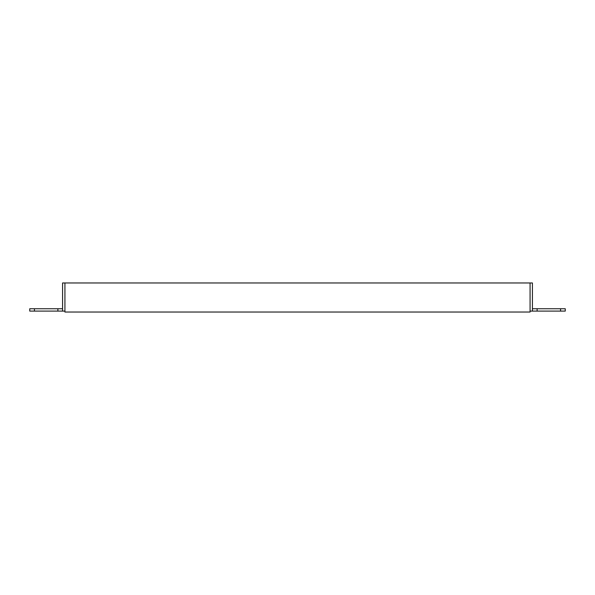 <?xml version="1.0" encoding="UTF-8"?>
<svg xmlns="http://www.w3.org/2000/svg" width="595" height="595" viewBox="0 0 595 595"><rect width="100%" height="100%" fill="white"/><g stroke="black" fill="none" stroke-linecap="round" stroke-linejoin="round"><path stroke-width="0.89" d="M530.078 297.969L530.078 311.096L532.428 311.096L532.428 308.753L537.114 308.753L537.114 311.096L532.428 311.096M62.572 311.096L57.886 311.096L57.886 308.753L62.572 308.753L62.572 311.096L64.922 311.096L64.922 297.969M530.078 282.967L64.922 282.967L64.922 312.033L530.078 312.033L530.078 282.967L532.428 282.967L532.428 308.753M560.564 311.096L560.564 308.753L565.25 308.753L565.25 311.096L537.114 311.096M64.922 282.967L62.572 282.967L62.572 308.753M560.564 308.753L537.114 308.753M57.886 311.096L29.75 311.096L29.75 308.753L34.436 308.753L34.436 311.096M57.886 308.753L34.436 308.753"/></g></svg>
